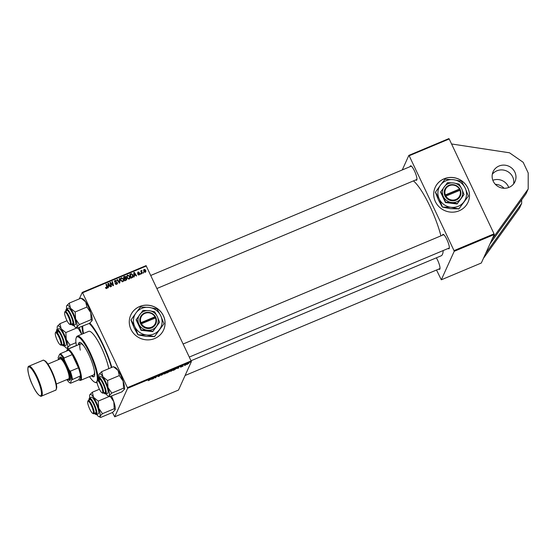 <?xml version="1.0" encoding="UTF-8"?>
<svg xmlns="http://www.w3.org/2000/svg" width="556" height="556" viewBox="0 0 556 556"><rect width="100%" height="100%" fill="white"/><g stroke="black" fill="none" stroke-linecap="round" stroke-linejoin="round"><path stroke-width="0.83" d="M508.733 187.49A12.017 11.495 24.4 0 0 492.845 180.29M504.063 188.262A12.017 11.495 24.4 0 0 495.34 184.314M513.619 183.911A12.017 11.495 24.4 0 0 509.157 172.548A12.017 11.495 24.4 0 0 496.835 170.831A12.017 11.495 24.4 0 0 492.31 174.257M509.087 187.344A12.017 11.495 24.4 0 0 515.002 181.645A12.017 11.495 24.4 0 0 512.375 168.663A12.017 11.495 24.4 0 0 499.01 166.029A12.017 11.495 24.4 0 0 493.102 171.728A12.017 11.495 24.4 0 0 495.73 184.71A12.017 11.495 24.4 0 0 509.087 187.344M154.735 338.5A18.028 17.243 24.4 0 0 163.596 329.951A18.028 17.243 24.4 0 0 159.655 310.47A18.028 17.243 24.4 0 0 139.619 306.523A18.028 17.243 24.4 0 0 130.75 315.078A18.028 17.243 24.4 0 0 134.691 334.552A18.028 17.243 24.4 0 0 154.735 338.5M163.582 329.986A18.028 17.243 24.4 0 0 159.614 310.526A18.028 17.243 24.4 0 0 139.591 306.585A18.028 17.243 24.4 0 0 130.736 315.106M83.018 333.725A37.857 8.277 67.2 0 1 81.996 326.483M191.146 360.698L441.123 255.829A41.464 9.063 -112.8 0 0 442.465 254.37A41.464 9.063 -112.8 0 0 443.16 250.561M440.929 235.855A41.464 9.063 -112.8 0 0 413.428 180.902M442.541 235.174A7.812 1.71 67.2 0 1 442.666 234.646A7.812 1.71 67.2 0 1 443.347 234.403A7.812 1.71 67.2 0 1 447.517 240.915A7.812 1.71 67.2 0 1 449.241 248.442A7.812 1.71 67.2 0 1 449.213 248.504A7.812 1.71 67.2 0 1 448.122 248.476M189.401 357.015L449.269 247.997A7.214 1.578 -112.8 0 0 449.338 247.962M436.377 257.817A7.812 1.71 67.2 0 1 439.914 269.028A7.812 1.71 67.2 0 1 439.893 269.083A7.812 1.71 67.2 0 1 438.802 269.055M185.099 375.495L439.949 268.576A7.214 1.578 -112.8 0 0 440.011 268.541M410.147 166.64A7.812 1.71 67.2 0 1 410.265 166.105A7.812 1.71 67.2 0 1 410.947 165.862A7.812 1.71 67.2 0 1 415.117 172.374A7.812 1.71 67.2 0 1 416.84 179.908A7.812 1.71 67.2 0 1 416.819 179.963A7.812 1.71 67.2 0 1 415.728 179.935M157.007 288.474L416.875 179.456A7.214 1.578 -112.8 0 0 416.937 179.421M459.166 210.787A18.028 17.243 24.4 0 0 468.034 202.231A18.028 17.243 24.4 0 0 464.093 182.757A18.028 17.243 24.4 0 0 444.056 178.81A18.028 17.243 24.4 0 0 435.188 187.358A18.028 17.243 24.4 0 0 439.129 206.839A18.028 17.243 24.4 0 0 459.166 210.787M468.02 202.266A18.028 17.243 24.4 0 0 464.051 182.806A18.028 17.243 24.4 0 0 444.022 178.872A18.028 17.243 24.4 0 0 435.174 187.393M409.181 155.756L408.855 155.381L448.873 138.597L449.199 138.972L409.181 155.756L454.023 250.624L494.041 233.84L494.221 234.528L485.596 253.578L521.667 203.392L521.674 199.84M485.596 253.578L481.315 263.016L441.304 279.807L454.203 251.319L454.023 250.624M112.5 412.489L114.696 416.819L178.504 390.055L191.403 361.567L127.595 388.331L114.696 416.819M169.483 371.54L166.765 373.069L167.912 371.679L169.802 371.109L167.815 372.11L169.121 371.526M169.392 371.074L169.754 371.005M174.799 369.677L173.055 370.428L174.202 369.038L176.259 368.552L174.758 369.587M175.62 368.454L176.162 368.35M181.214 367.016L180.408 367.12L181.854 366.571L180.895 366.654L182.611 365.952L181.18 366.946M180.804 366.939L181.277 366.911M181.409 366.508L180.895 366.654M182.208 366.133L181.729 366.119M183.098 366.084L182.542 366.453L183.098 366.084M184.425 365.396L185.711 364.472L184.321 365.188M148.806 380.506L150.759 378.879L149.918 379.894L148.188 380.672M148.584 380.526L148.939 380.457M151.079 379.4L152.796 378.024L152.803 378.928L151.023 379.282M188.741 363.283L186.566 364.514L188.825 363.325M185.753 364.972L185.197 365.334L185.753 364.972M164.076 373.291L161.414 375.314L161.337 374.438L161.733 374.271L161.796 375.022L164.076 373.291M160.121 375.467L158.835 376.405L157.834 376.523L159.774 375.759L158.439 375.884L159.635 375.14L160.594 375.001L159.565 375.578M160.197 375.175L159.523 375.189M154.311 377.739L153.199 378.761L154.353 377.371L155.416 377.691L156.771 376.356L155.624 377.739L154.214 377.538M176.982 368.538L178.698 367.155L178.712 368.058L176.926 368.419M173.048 369.67L171.206 371.22L170.122 371.283L173.166 369.733M166.758 372.305L164.91 373.861L163.832 373.917L166.869 372.367M134.26 275.616L134.274 276.832L133.85 277.013L133.843 272.544L134.33 272.343L136.609 275.852L136.213 276.019L135.608 275.053L134.26 275.616L133.982 276.957M126.719 278.612L126.74 279.696L124.662 280.863L123.536 276.867L125.058 276.304L125.983 276.93L125.892 278.056L126.719 278.612L126.546 279.981M126.038 277.833L125.725 278.424M106.78 288.425L105.487 287.577L106.599 287.98L106.78 287.063L105.987 284.227L106.384 284.06L107.211 286.993L106.78 288.425L107.232 288.001M106.356 288.508L106.78 287.063M110.818 283.942L111.492 286.389L111.096 286.555L109.977 282.559L110.394 282.378L112.972 285.096L111.999 281.704L112.402 281.538L113.521 285.541L113.111 285.714L110.526 283.011L110.54 284.568M117.427 282.643L117.455 283.609L116.76 284.241L114.995 283.47L116.579 283.789L117.052 282.844L114.64 281.725L114.605 280.849L115.231 280.293L116.85 280.912L115.426 280.731L115.022 281.538L117.427 282.643L117.26 283.907M116.322 284.366L117.052 282.844M115.426 280.731L114.814 281.996M119.7 278.48L119.811 282.9L119.311 283.108L116.969 279.626L117.365 279.459L119.373 282.448L119.276 278.653L119.7 278.48L119.505 283.025M120.513 278.751L121.368 277.715L123.46 278.827L123.585 280.94L122.834 281.69L120.777 280.62L120.617 278.452M146.381 266.004L82.573 292.776L82.253 292.4L146.061 265.636L191.403 361.567M82.573 292.776L127.421 387.643L191.229 360.872M145.721 270.084L145.839 271.717L145.283 272.273L143.837 271.585L143.691 269.875L144.261 269.333L145.721 270.084L145.464 270.64M108.357 286.486L108.371 287.702L107.947 287.876L107.94 283.407L108.42 283.206L110.7 286.722L110.303 286.889L109.699 285.923L108.357 286.486L108.072 287.827M126.803 276.11L127.665 275.081L129.756 276.193L129.882 278.299L129.131 279.049L127.067 277.979L126.907 275.818M132.641 277.409L130.952 278.229L129.826 274.226L131.279 273.677L132.814 274.803L132.953 276.978M138.979 273.906L139.41 274.316L139.702 273.677L139.139 274.852L137.77 274.323L139 274.504L139.32 273.872L137.582 273.059L138.041 271.94L139.327 272.391L138.187 272.287L137.951 272.836L139.264 273.267L139.702 274.358M138.798 274.949L139.32 273.872M137.582 273.059L138.041 271.94L137.659 273.149M138.187 272.287L137.742 273.295M140.675 273.51L140.835 274.08L140.439 274.247L140.272 273.677L140.675 273.51L140.397 274.115M143.33 272.398L143.49 272.968L143.094 273.135L142.927 272.565L143.33 272.398L143.052 272.996M141.787 270.897L141.975 273.601L141.571 273.767L140.758 270.862L141.154 270.696L141.321 271.3L141.982 270.411L141.3 271.745M141.05 271.898L141.669 270.425L141.697 271.05M82.253 292.4L79.313 298.892M436.523 270.014L441.304 279.807M494.221 234.528L454.203 251.319M449.199 138.972L494.041 233.84M408.855 155.381L402.259 169.948M89.857 323.043A37.857 8.277 67.2 0 1 111.853 367.37M127.595 388.331L127.421 387.643M143.594 270.23L144.261 269.333M145.512 270.911L145.651 272.002M145.102 272.329L145.324 270.244L144.407 269.681L143.712 271.286M144.407 269.681L144.212 271.377L145.123 271.933L144.935 272.357M143.99 271.856L144.212 271.377M120.221 279.39L121.368 277.715M123.21 279.383L123.46 278.827M123.286 279.737L123.411 281.239M120.666 279.55L120.617 280.252M122.556 281.774L123.182 280.71L123.05 278.952L121.562 278.16L120.958 278.91L121.173 280.474L122.661 281.239L123.182 280.71M120.958 280.954L121.173 280.474M122.41 281.795L122.661 281.239M117.156 279.911L117.365 279.459M119.165 282.9L119.373 282.448M115.141 283.741L115.363 283.254M115.21 283.838L115.419 283.379M115.537 284.179L115.724 283.762M116.294 284.429L116.767 283.484M114.522 281.197L115.231 280.293M115.134 281.378L114.731 282.177M115.134 282.24L115.328 281.809M110.102 283.018L110.394 282.378M112.124 282.149L112.402 281.538M112.944 285.152L113.097 285.701M110.262 283.588L110.526 283.011M105.605 287.918L105.862 287.362M105.765 288.175L105.981 287.702M106.307 288.62L106.495 287.702M106.113 284.672L106.384 284.06M106.87 287.459L107.211 286.993M106.919 287.633L107.016 288.286M107.94 283.928L108.42 283.206M108.316 283.741L108.072 286.604L109.435 285.513L108.316 283.741L108.364 285.958L109.435 285.513M108.072 286.604L108.364 285.958M123.668 277.333L124.766 276.944M124.808 276.86L125.058 276.304M125.677 277.534L125.983 276.93M125.691 277.569L125.6 278.695M124.273 279.487L124.551 278.883L124.655 280.836L125.753 280.377L126.031 279.404M124.148 279.042L125.621 277.722L125.593 277.11L124.064 277.166L124.419 278.417L125.621 277.722M123.793 277.771L124.064 277.166M124.141 279.022L124.419 278.417M125.753 280.377L126.316 278.764L124.551 278.883M124.926 280.231L126.045 279.737L126.316 278.764M126.518 276.756L127.665 275.081M129.506 276.742L129.756 276.193M129.576 277.096L129.701 278.598M126.963 276.909L126.914 277.611M128.853 279.133L129.472 278.07L129.339 276.318L127.852 275.519L127.248 276.269L127.47 277.833L128.95 278.605L129.472 278.07M127.254 278.313L127.47 277.833M128.7 279.154L128.95 278.605M133.843 273.059L134.33 272.343M134.225 272.871L133.982 275.734L135.344 274.643L134.225 272.871L134.274 275.095L135.344 274.643M133.982 275.734L134.274 275.095M129.958 274.692L130.987 274.316M131.021 274.254L131.279 273.677M132.564 275.352L132.814 274.803M132.662 275.776L132.78 277.263M131.223 277.59L130.945 278.202L132.272 277.34L132.404 274.949L131.459 274.143L130.361 274.525L131.223 277.59L132.557 276.7M130.083 275.137L130.361 274.525M131.438 278.021L131.723 277.381M137.895 274.546L138.117 274.059M138.708 275.144L139.028 274.511M137.895 272.926L137.659 273.476M137.916 273.427L138.09 273.038M139.09 273.649L139.264 273.267M140.876 271.3L141.154 270.696M141.752 270.911L141.982 270.411M141.495 271.536L141.37 273.072L141.662 272.433M188.421 363.589L186.969 364.333L188.421 363.589L187.956 363.513M186.879 364.152L187.407 364.34M161.49 374.376L161.796 375.022M154.915 377.295L155.214 377.913M152.448 378.17L152.803 378.928M152.024 378.629L151.35 379.185L152.427 378.733L152.441 378.268L151.969 378.511M178.351 367.301L178.712 368.058M177.934 367.759L177.26 368.315L178.33 367.863L178.351 367.398L177.871 367.641M174.466 369.038L173.59 370.101L175.863 368.711L174.424 368.948M175.481 368.51L175.863 368.711M171.088 370.421L170.379 370.949M170.414 370.915L171.29 371.074L172.673 369.712M171.95 369.976L171.137 370.525M172.763 370.032L171.992 370.06M168.809 371.304L169.406 371.276M167.683 372.27L169.135 371.79L167.585 372.068M168.475 371.832L169.135 371.79M164.798 373.062L164.083 373.59M164.124 373.556L165 373.715L166.376 372.353M165.66 372.617L164.847 373.159M166.466 372.666L165.702 372.701M492.116 239.17L528.193 188.991L528.2 172.944L523.161 162.282L509.498 152.796L451.562 143.969M489.94 243.973L526.018 193.787L528.193 188.991M483.421 258.373L519.499 208.194L521.667 203.392M91.476 375.793A18.626 4.073 -112.8 0 0 93.783 376.78A18.626 4.073 -112.8 0 0 88.821 354.638A18.626 4.073 -112.8 0 0 79.369 342.426A18.626 4.073 -112.8 0 0 78.459 344.762M92.018 375.564A18.626 4.073 -112.8 0 0 94.034 376.62M97.119 380.832A24.638 5.386 -112.8 0 0 89.551 353.039A24.638 5.386 -112.8 0 0 76.172 337.93A24.638 5.386 -112.8 0 0 76.436 345.61M76.172 337.93L76.464 337.172A25.242 5.518 67.2 0 1 77.353 336.102A25.242 5.518 67.2 0 1 90.162 352.65A25.242 5.518 67.2 0 1 98.113 379.672M108.795 368.649A25.242 5.518 -112.8 0 0 101.519 347.889A25.242 5.518 -112.8 0 0 88.71 331.334L77.353 336.102M111.443 367.537A36.057 7.881 -112.8 0 0 102.825 345.012A36.057 7.881 -112.8 0 0 89.196 323.46M82.747 326.17A36.057 7.881 -112.8 0 0 83.518 333.517M94.311 370.553A16.826 3.677 67.2 0 1 93.623 374.89L80.648 380.339A16.826 3.677 67.2 0 1 79.723 380.262L78.98 379.936A16.228 3.544 -112.8 0 0 80.398 379.435A16.228 3.544 -112.8 0 0 80.544 375.856A16.228 3.544 -112.8 0 0 78.452 367.801A16.228 3.544 -112.8 0 0 72.224 354.61A16.228 3.544 -112.8 0 0 68.451 350.273A16.228 3.544 -112.8 0 0 66.796 350.655A16.228 3.544 -112.8 0 0 66.748 350.773A16.228 3.544 -112.8 0 0 66.671 351.024M80.272 350.19A16.826 3.677 67.2 0 1 80.606 343.858A16.826 3.677 67.2 0 1 84.185 346.409M96.883 382.646L97.071 382.57A25.242 5.518 67.2 0 1 96.883 382.646A25.242 5.518 67.2 0 1 95.493 382.535L94.749 382.208A24.638 5.386 -112.8 0 0 97.015 381.18M89.46 376.641A24.638 5.386 -112.8 0 0 94.749 382.208M79.661 342.357A18.626 4.073 -112.8 0 0 78.994 344.532M58.943 337.04A6.609 1.446 -112.8 0 0 55.357 332.981A6.609 1.446 -112.8 0 0 57.351 340.557A6.609 1.446 -112.8 0 0 60.34 344.866A6.609 1.446 -112.8 0 0 58.943 337.04M55.357 332.981L55.642 332.231A7.214 1.578 67.2 0 1 55.899 331.925A7.214 1.578 67.2 0 1 59.555 336.651A7.214 1.578 67.2 0 1 61.48 345.22A7.214 1.578 67.2 0 1 61.077 345.193L60.34 344.866M66.268 339.556A12.093 2.641 67.2 0 1 67.596 344.664A12.093 2.641 67.2 0 1 67.54 347.708L70.07 345.144L66.268 339.556L65.837 332.558L61.202 328.832L59.93 323.689L57.4 326.261A12.093 2.641 67.2 0 1 61.202 328.832A12.093 2.641 -112.8 0 1 66.268 339.556M56.914 331.494A7.812 1.71 67.2 0 1 57.72 330.723A7.812 1.71 67.2 0 1 61.09 335.476A7.812 1.71 67.2 0 1 63.613 342.85A7.812 1.71 67.2 0 1 63.606 344.762A7.812 1.71 67.2 0 1 62.494 344.796M61.48 345.22L63.641 344.317A7.214 1.578 -112.8 0 0 63.704 344.275M66.289 342.704A9.014 1.974 -112.8 0 0 62.939 333.329A9.014 1.974 -112.8 0 0 58.985 328.672L57.143 329.444A9.014 1.974 67.2 0 1 61.097 334.1A9.014 1.974 67.2 0 1 64.447 343.476A9.014 1.974 67.2 0 1 64.121 346.068L65.962 345.297A9.014 1.974 -112.8 0 0 66.289 342.704M78.118 328.109L81.711 334.274M76.825 327.95L65.837 332.558M75.97 342.67L70.07 345.144M76.415 345.498L68.381 348.862L66.484 348.084A12.093 2.641 67.2 0 1 64.336 345.978M68.381 348.862L67.54 347.708A12.093 2.641 67.2 0 1 66.484 348.084M67.033 320.715L59.93 323.689M79.188 327.658A12.093 2.641 67.2 0 1 81.412 333.204A12.093 2.641 67.2 0 1 81.753 334.253M57.358 329.354A12.093 2.641 67.2 0 1 57.365 326.344A12.093 2.641 67.2 0 1 57.4 326.261M58.13 330.994A7.214 1.578 -112.8 0 0 58.06 331.015A7.214 1.578 -112.8 0 0 57.796 333.086M89.745 409.098A6.609 1.446 -112.8 0 0 92.741 413.407A6.609 1.446 -112.8 0 0 91.344 405.581A6.609 1.446 -112.8 0 0 87.751 401.522A6.609 1.446 -112.8 0 0 89.745 409.098M87.751 401.522L88.043 400.765A7.214 1.578 67.2 0 1 88.293 400.459A7.214 1.578 67.2 0 1 91.955 405.192A7.214 1.578 67.2 0 1 93.874 413.761A7.214 1.578 67.2 0 1 93.477 413.727L92.741 413.407M110.512 396.65L113.806 401.745L114.237 408.743L115.078 409.897L112.555 412.462L100.782 417.403L99.941 416.249A12.093 2.641 67.2 0 1 98.885 416.625A12.093 2.641 67.2 0 1 98.53 416.423A12.093 2.641 67.2 0 1 96.73 414.519M100.782 417.403L100.344 417.264M89.314 400.035A7.812 1.71 67.2 0 1 90.114 399.264A7.812 1.71 67.2 0 1 90.343 399.389A7.812 1.71 67.2 0 1 94.43 406.123A7.812 1.71 67.2 0 1 96.007 413.303A7.812 1.71 67.2 0 1 95.069 413.469A7.812 1.71 67.2 0 1 94.888 413.337M90.531 399.535A7.214 1.578 -112.8 0 0 90.461 399.555L88.293 400.459M96.522 414.609L98.356 413.838A9.014 1.974 -112.8 0 0 97.224 406.109A9.014 1.974 -112.8 0 0 92.143 397.401A9.014 1.974 -112.8 0 0 91.386 397.213L89.544 397.985A9.014 1.974 67.2 0 1 90.301 398.172A9.014 1.974 67.2 0 1 95.389 406.881A9.014 1.974 67.2 0 1 96.522 414.609L94.506 413.497A8.653 1.89 -112.8 0 0 95.326 414.227A8.653 1.89 -112.8 0 0 95.424 408.271A8.653 1.89 -112.8 0 0 90.086 398.631A8.653 1.89 -112.8 0 0 88.953 400.188M111.589 396.199A12.093 2.641 67.2 0 1 113.806 401.745A12.093 2.641 67.2 0 1 115.12 409.814L115.078 409.897M114.237 408.743L102.464 413.685L98.669 408.097L98.238 401.098L93.596 397.373L92.324 392.23L89.801 394.795A12.093 2.641 67.2 0 1 93.596 397.373A12.093 2.641 67.2 0 1 98.669 408.097A12.093 2.641 -112.8 0 1 99.941 416.249L102.464 413.685M99.427 389.249L92.324 392.23M109.226 396.491L98.238 401.098M89.759 397.894A12.093 2.641 67.2 0 1 89.766 394.885A12.093 2.641 67.2 0 1 89.801 394.795M95.43 412.705A7.214 1.578 -112.8 0 0 96.035 412.851A7.214 1.578 -112.8 0 0 96.105 412.816M68.263 316.454A6.609 1.446 -112.8 0 0 64.677 312.402A6.609 1.446 -112.8 0 0 66.671 319.978A6.609 1.446 -112.8 0 0 69.66 324.287A6.609 1.446 -112.8 0 0 68.263 316.454M64.677 312.402L64.962 311.645A7.214 1.578 67.2 0 1 65.219 311.339A7.214 1.578 67.2 0 1 68.881 316.072A7.214 1.578 67.2 0 1 70.8 324.641A7.214 1.578 67.2 0 1 70.403 324.607L69.66 324.287M66.727 305.675A12.093 2.641 67.2 0 1 68.131 305.501A12.093 2.641 67.2 0 1 70.522 308.253L69.25 303.11L66.727 305.675A12.093 2.641 -112.8 0 0 66.685 305.765A12.093 2.641 -112.8 0 0 66.678 308.775M66.233 310.915A7.812 1.71 67.2 0 1 67.04 310.144A7.812 1.71 67.2 0 1 67.269 310.269A7.812 1.71 67.2 0 1 71.349 317.003A7.812 1.71 67.2 0 1 72.926 324.183A7.812 1.71 67.2 0 1 71.995 324.35A7.812 1.71 67.2 0 1 71.814 324.217M72.356 323.585A7.214 1.578 -112.8 0 0 72.961 323.731A7.214 1.578 -112.8 0 0 73.031 323.696M69.062 308.281A9.014 1.974 -112.8 0 0 68.305 308.094L66.47 308.865A9.014 1.974 67.2 0 1 67.227 309.053A9.014 1.974 67.2 0 1 72.308 317.761A9.014 1.974 67.2 0 1 73.441 325.489L75.282 324.718A9.014 1.974 -112.8 0 0 74.15 316.99A9.014 1.974 -112.8 0 0 69.062 308.281M81.023 298.169L85.666 301.901A12.093 2.641 67.2 0 0 82.92 298.954L81.023 298.169L69.25 303.11M75.164 311.979L70.522 308.253A12.093 2.641 67.2 0 1 75.595 318.977L75.164 311.979L86.938 307.037L90.732 312.625L91.163 319.624L79.39 324.565L75.595 318.977A12.093 2.641 67.2 0 1 76.867 327.13L79.39 324.565M91.163 319.624L92.039 320.694A12.093 2.641 67.2 0 0 90.732 312.625A12.093 2.641 67.2 0 0 85.666 301.901L86.938 307.037M92.004 320.777L89.481 323.342L77.27 328.144M77.708 328.283L76.867 327.13A12.093 2.641 67.2 0 1 75.811 327.505A12.093 2.641 67.2 0 1 73.656 325.399M67.457 310.415A7.214 1.578 -112.8 0 0 67.38 310.436L65.219 311.339M99.072 388.519A6.609 1.446 -112.8 0 0 102.061 392.821A6.609 1.446 -112.8 0 0 100.664 384.995A6.609 1.446 -112.8 0 0 97.078 380.943A6.609 1.446 -112.8 0 0 99.072 388.519M97.078 380.943L97.363 380.186A7.214 1.578 67.2 0 1 97.62 379.88A7.214 1.578 67.2 0 1 101.275 384.606A7.214 1.578 67.2 0 1 103.194 393.182A7.214 1.578 67.2 0 1 102.797 393.148L102.061 392.821M124.405 389.318L123.564 388.164L123.133 381.166A12.093 2.641 67.2 0 0 118.06 370.435A12.093 2.641 67.2 0 0 115.321 367.488L113.424 366.71L118.06 370.435L119.331 375.578L123.133 381.166A12.093 2.641 67.2 0 1 124.454 386.267A12.093 2.641 67.2 0 1 124.44 389.228A12.093 2.641 67.2 0 1 124.433 389.249L121.875 391.883L109.671 396.685M99.079 377.309A12.093 2.641 67.2 0 1 99.072 377.26A12.093 2.641 67.2 0 1 99.086 374.299A12.093 2.641 67.2 0 1 99.121 374.216A12.093 2.641 67.2 0 1 102.923 376.787L101.651 371.651L99.121 374.216M98.634 379.456A7.812 1.71 67.2 0 1 99.434 378.678A7.812 1.71 67.2 0 1 102.811 383.432A7.812 1.71 67.2 0 1 105.334 390.812A7.812 1.71 67.2 0 1 105.327 392.724A7.812 1.71 67.2 0 1 104.215 392.751M99.851 378.949A7.214 1.578 -112.8 0 0 99.781 378.97A7.214 1.578 -112.8 0 0 99.517 381.041M105.842 394.023L107.676 393.252A9.014 1.974 -112.8 0 0 108.01 390.666A9.014 1.974 -112.8 0 0 104.66 381.284A9.014 1.974 -112.8 0 0 100.706 376.627L98.864 377.399A9.014 1.974 67.2 0 1 102.818 382.055A9.014 1.974 67.2 0 1 106.168 391.438A9.014 1.974 67.2 0 1 105.842 394.023L103.833 392.911M113.424 366.71L101.651 371.651M107.558 380.512L102.923 376.787A12.093 2.641 67.2 0 1 107.989 387.518L107.558 380.512L119.331 375.578M111.791 393.099L107.989 387.518A12.093 2.641 67.2 0 1 109.261 395.67L111.791 393.099L123.564 388.164M110.102 396.824L109.261 395.67A12.093 2.641 67.2 0 1 108.205 396.039A12.093 2.641 67.2 0 1 106.05 393.933M103.194 393.182L105.362 392.272A7.214 1.578 -112.8 0 0 105.425 392.237M66.991 350.148A16.826 3.677 67.2 0 1 67.033 350.016A16.826 3.677 67.2 0 1 67.088 349.898A16.826 3.677 67.2 0 1 67.63 349.307A16.826 3.677 67.2 0 1 76.867 361.852A16.826 3.677 67.2 0 1 81.197 379.741A16.826 3.677 67.2 0 1 80.648 380.339M78.98 379.936A16.228 3.544 -112.8 0 1 78.75 379.817L80.544 375.856L71.717 379.866A15.624 3.419 -112.8 0 0 69.208 370.164L64.169 359.503A15.624 3.419 -112.8 0 0 59.624 354.283L58.178 357.487A15.624 3.419 -112.8 0 0 58.491 359.656M69.208 370.164L70.341 371.2L78.452 367.801L72.224 354.61L64.114 358.015L64.169 359.503M66.859 379.602A15.624 3.419 -112.8 0 0 70.132 383.014A15.624 3.419 -112.8 0 0 70.271 383.07L71.717 379.866M70.271 383.07L70.64 383.223L70.271 383.07M78.75 379.817L70.64 383.223M59.624 354.283L60.34 353.679A16.228 3.544 67.2 0 1 64.114 358.015M68.451 350.273L60.34 353.679M70.341 371.2A16.228 3.544 67.2 0 1 72.433 379.262M67.533 379.324A12.017 2.627 -112.8 0 0 68.395 379.929A12.017 2.627 -112.8 0 0 65.858 365.702A12.017 2.627 -112.8 0 0 59.332 358.328A12.017 2.627 -112.8 0 0 59.165 359.371M59.332 358.328L59.617 357.577A12.621 2.759 67.2 0 1 66.47 365.313A12.621 2.759 67.2 0 1 69.132 380.255L68.395 379.929M47.92 364.09L60.222 358.926A10.814 2.363 67.2 0 1 65.712 366.022A10.814 2.363 67.2 0 1 68.59 378.879L56.288 384.036M154.943 316.802L140.932 322.682L140.293 323.078L140.8 324.141A8.416 8.048 24.4 0 0 151.642 327.894A8.416 8.048 24.4 0 0 155.923 317.796L155.437 316.725L154.943 316.802A7.812 7.471 24.4 0 0 140.932 322.682M155.416 316.732A8.416 8.048 24.4 0 0 144.588 312.972A8.416 8.048 24.4 0 0 140.314 323.064M136.262 319.478L138.924 324.287L141.203 329.937L147.229 330.208L152.872 331.313L152.712 331.661L159.593 322.23L157.306 316.572L154.644 311.763L149.001 310.658L142.982 310.394L136.102 319.825L141.05 330.285L152.712 331.661M141.203 329.937L141.05 330.285M152.872 331.313L159.593 322.23M154.485 336.568L163.971 323.738L160.747 315.759L156.987 308.962L149.022 307.399L140.515 307.023L136.046 312.847A14.421 13.789 24.4 0 0 134.788 326.643A14.421 13.789 24.4 0 0 146.513 334.997A14.421 13.789 24.4 0 0 159.496 329.555A14.421 13.789 24.4 0 0 160.747 315.759A14.421 13.789 24.4 0 0 149.022 307.399A14.421 13.789 24.4 0 0 136.046 312.847L130.945 320.041L134.17 328.019L137.93 334.809L146.513 334.997L154.485 336.568L145.894 336.38L137.93 334.809M163.971 323.738L154.394 336.755M131.028 319.853L134.788 326.643L138.013 334.622M139.813 314.515A10.216 9.772 24.4 0 0 138.924 324.287A10.216 9.772 24.4 0 0 147.229 330.208A10.216 9.772 24.4 0 0 156.424 326.351A10.216 9.772 24.4 0 0 157.306 316.572A10.216 9.772 24.4 0 0 149.001 310.658A10.216 9.772 24.4 0 0 139.813 314.515M155.923 317.796L141.432 323.745A7.812 7.471 24.4 0 0 155.451 317.865M140.8 324.141L141.432 323.745M155.666 317.837L155.291 317.045L140.397 323.293M459.395 189.109L445.356 194.934L444.717 195.33L445.238 196.386A8.416 8.048 24.4 0 0 456.052 200.188A8.416 8.048 24.4 0 0 460.368 190.11L459.888 189.033L459.395 189.109A7.812 7.471 24.4 0 0 445.356 194.934M460.111 190.145L459.868 189.04A8.416 8.048 24.4 0 0 449.053 185.245A8.416 8.048 24.4 0 0 444.737 195.323M440.7 191.716L443.347 196.539L445.606 202.196L451.625 202.488L457.268 203.614L457.108 203.962L464.024 194.551L461.765 188.894L459.117 184.078L453.481 182.945L447.455 182.66L440.547 192.063L445.446 202.544L457.108 203.962M445.606 202.196L445.446 202.544M457.268 203.614L464.024 194.551M458.86 208.875L468.402 196.08L465.205 188.088L461.473 181.284L453.515 179.692L445.015 179.282L440.512 185.085A14.421 13.789 24.4 0 0 439.205 198.881A14.421 13.789 24.4 0 0 450.895 207.277A14.421 13.789 24.4 0 0 463.899 201.884A14.421 13.789 24.4 0 0 465.205 188.088A14.421 13.789 24.4 0 0 453.515 179.692A14.421 13.789 24.4 0 0 440.512 185.085L435.39 192.265L438.58 200.257L442.312 207.061L450.895 207.277L458.86 208.875L450.277 208.653L442.312 207.061M468.402 196.08L458.776 209.063M435.473 192.077L439.205 198.881L442.395 206.874M444.272 186.767A10.216 9.772 24.4 0 0 443.347 196.539A10.216 9.772 24.4 0 0 451.625 202.488A10.216 9.772 24.4 0 0 460.834 198.666A10.216 9.772 24.4 0 0 461.765 188.894A10.216 9.772 24.4 0 0 453.481 182.945A10.216 9.772 24.4 0 0 444.272 186.767M445.238 196.386L460.368 190.11M445.856 196.004A7.812 7.471 24.4 0 0 459.895 190.173M459.742 189.353L444.821 195.545M118.56 282.003L118.775 281.524M115.961 282.42L116.19 281.913M111.388 283.977L111.568 283.574M112.242 284.839L112.423 284.45M108.072 285.277L108.364 284.637M124.217 277.103L124.502 276.457M124.766 278.785L125.058 278.146M125.378 280.565L125.663 279.925M133.982 274.407L134.267 273.767M130.479 274.469L130.771 273.83M138.347 273.545L138.527 273.142M161.587 374.334L161.796 374.786M62.133 344.949A8.653 1.89 -112.8 0 0 63.975 343.386A8.653 1.89 -112.8 0 0 59.652 332.453A8.653 1.89 -112.8 0 0 56.552 331.647M71.453 324.363A8.653 1.89 -112.8 0 0 72.252 325.107A8.653 1.89 -112.8 0 0 72.349 319.151A8.653 1.89 -112.8 0 0 67.012 309.511A8.653 1.89 -112.8 0 0 65.879 311.068M103.854 392.904A8.653 1.89 -112.8 0 0 105.696 391.341A8.653 1.89 -112.8 0 0 101.373 380.408A8.653 1.89 -112.8 0 0 98.273 379.602M42.986 360.295L28.933 366.189A16.228 3.544 67.2 0 1 37.162 376.829A16.228 3.544 67.2 0 1 41.485 396.115L55.544 390.215A16.228 3.544 -112.8 0 0 51.221 370.935A16.228 3.544 -112.8 0 0 42.986 360.295C42.937 359.871 43.764 360.149 45.467 361.143C45.849 361.421 47.934 363.207 51.694 370.838A15.624 3.419 67.2 0 1 56.239 389.103M36.55 377.218A15.624 3.419 -112.8 0 0 28.113 367.523A15.624 3.419 -112.8 0 0 32.783 385.544A15.624 3.419 -112.8 0 0 41.213 395.24A15.624 3.419 -112.8 0 0 36.55 377.218M44.271 360.58A15.624 3.419 67.2 0 1 51.666 370.817M117.059 283.372L116.767 284.019M115.009 281.093L114.717 281.732M106.835 287.751L106.55 288.39M126.344 279.411L126.052 280.05M139.327 274.219L139.035 274.859M55.899 331.925L58.06 331.015M57.143 329.444C56.67 329.055 56.497 330.014 56.615 332.314M62.112 344.956L64.121 346.068M96.035 412.851L93.874 413.761M98.885 416.625L100.323 417.25M89.544 397.985L88.925 400.195M411.294 166.154L150.836 275.422M72.961 323.731L70.8 324.641M66.47 308.865L65.851 311.075M71.432 324.377L73.441 325.489M75.811 327.505L77.242 328.13M97.62 379.88L99.781 378.97M183.23 343.962L443.688 234.695M98.864 377.399C98.391 377.01 98.217 377.969 98.336 380.276M108.205 396.039L109.643 396.671M67.63 349.307L80.606 343.858M66.748 350.773L67.033 350.016M28.933 366.189C26.667 365.987 28.203 376.836 32.776 385.572C37.662 396.47 41.672 396.769 41.485 396.115M51.694 370.838C55.287 378.372 57.059 386.052 56.67 387.88C56.184 389.763 55.808 390.541 55.544 390.215"/></g></svg>
